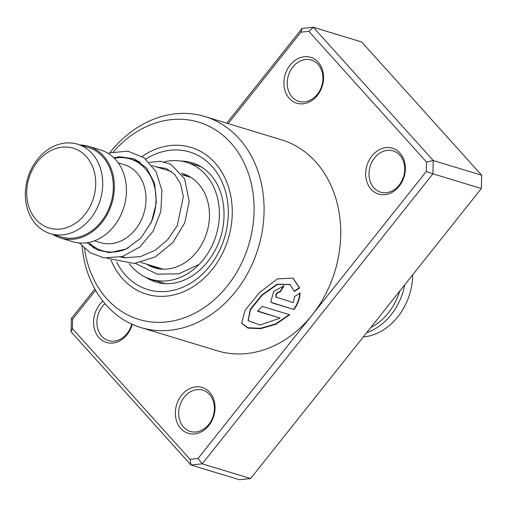 <?xml version="1.0" encoding="UTF-8"?>
<svg xmlns="http://www.w3.org/2000/svg" width="507" height="507" viewBox="0 0 507 507"><rect width="100%" height="100%" fill="white"/><g stroke="black" fill="none" stroke-linecap="round" stroke-linejoin="round"><path stroke-width="0.76" d="M93.294 198.687A41.707 33.785 -73.1 0 0 73.959 148.393A41.707 33.785 -73.1 0 0 29.127 177.507A41.707 33.785 -73.1 0 0 48.463 227.801A41.707 33.785 -73.1 0 0 93.294 198.687M99.987 200.823A46.739 37.86 -73.1 0 0 77.628 144.235A46.739 37.86 -73.1 0 0 28.075 177.089A46.739 37.86 -73.1 0 0 50.44 233.67A46.739 37.86 -73.1 0 0 99.987 200.823M50.44 233.67L61.062 236.902A46.739 37.86 -73.1 0 0 110.615 204.055A46.739 37.86 -73.1 0 0 88.25 147.467L77.628 144.235M150.446 224.075A47.937 38.83 -73.1 0 0 153.222 217.028A47.937 38.83 -73.1 0 0 130.286 158.989A47.937 38.83 -73.1 0 0 114.341 158.285M94.479 240.8L100.456 242.612A40.744 33.006 -73.1 0 0 143.652 213.973A40.744 33.006 -73.1 0 0 124.158 164.642L118.182 162.829M52.804 234.392A47.937 38.83 -73.1 0 0 60.713 238.049L72.818 241.725A47.937 38.83 -73.1 0 0 123.638 208.035A47.937 38.83 -73.1 0 0 100.703 149.996L88.598 146.32A47.937 38.83 -73.1 0 0 79.992 144.958M60.713 238.049A47.937 38.83 -73.1 0 0 111.534 204.359A47.937 38.83 -73.1 0 0 88.598 146.32M88.763 242.435A47.937 38.83 -73.1 0 0 102.401 250.718A47.937 38.83 -73.1 0 0 128.372 247.872M371.099 189.244A23.968 19.418 106.9 0 1 371.885 155.979A23.968 19.418 106.9 0 1 399.934 152.994A23.968 19.418 106.9 0 1 399.148 186.259A23.968 19.418 106.9 0 1 371.099 189.244M399.839 155.212A21.573 17.472 -73.1 0 0 393.134 150.89A21.573 17.472 -73.1 0 0 371.986 161.923A21.573 17.472 -73.1 0 0 373.887 187.837A21.573 17.472 -73.1 0 0 380.586 192.166A21.573 17.472 -73.1 0 0 401.734 181.126A21.573 17.472 -73.1 0 0 399.839 155.212M289.32 98.396A23.968 19.418 106.9 0 1 290.105 65.13A23.968 19.418 106.9 0 1 318.155 62.146A23.968 19.418 106.9 0 1 317.363 95.417A23.968 19.418 106.9 0 1 289.32 98.396M318.054 64.37A21.573 17.472 -73.1 0 0 311.355 60.041A21.573 17.472 -73.1 0 0 290.207 71.081A21.573 17.472 -73.1 0 0 292.102 96.995A21.573 17.472 -73.1 0 0 298.807 101.324A21.573 17.472 -73.1 0 0 319.955 90.284A21.573 17.472 -73.1 0 0 318.054 64.37M180.777 428.504A23.968 19.418 106.9 0 1 181.563 395.232A23.968 19.418 106.9 0 1 209.613 392.247A23.968 19.418 106.9 0 1 208.827 425.519A23.968 19.418 106.9 0 1 180.777 428.504M209.518 394.471A21.573 17.472 -73.1 0 0 202.813 390.143A21.573 17.472 -73.1 0 0 181.664 401.183A21.573 17.472 -73.1 0 0 183.566 427.097A21.573 17.472 -73.1 0 0 190.264 431.425A21.573 17.472 -73.1 0 0 211.413 420.385A21.573 17.472 -73.1 0 0 209.518 394.471M132.232 324.328A23.968 19.418 106.9 0 1 98.998 337.656A23.968 19.418 106.9 0 1 102.889 301.12M104.968 303.655A21.573 17.472 -73.1 0 0 101.78 336.255A21.573 17.472 -73.1 0 0 108.485 340.577A21.573 17.472 -73.1 0 0 131.738 324.106M84.542 248.519A103.067 83.484 -73.1 0 0 106.787 298.737A103.067 83.484 -73.1 0 0 227.396 285.904A103.067 83.484 -73.1 0 0 230.78 142.86A103.067 83.484 -73.1 0 0 113.289 151.942M109.607 153.019A110.253 89.308 106.9 0 1 204.885 116.534A110.253 89.308 106.9 0 1 239.139 138.645A110.253 89.308 106.9 0 1 248.848 271.099A110.253 89.308 106.9 0 1 140.75 327.516A110.253 89.308 106.9 0 1 106.495 305.404A110.253 89.308 106.9 0 1 82.064 246.142M214.924 162.798A76.696 62.127 -73.1 0 0 191.095 147.417A76.696 62.127 -73.1 0 0 142.087 156.429A76.696 62.127 -73.1 0 1 191.095 147.417A76.696 62.127 -73.1 0 1 214.924 162.798A76.696 62.127 -73.1 0 1 221.673 254.939A76.696 62.127 -73.1 0 1 146.479 294.18A76.696 62.127 -73.1 0 0 221.673 254.939A76.696 62.127 -73.1 0 0 214.924 162.798M137.105 160.174A76.696 62.127 -73.1 0 0 136.326 160.827A76.696 62.127 -73.1 0 1 137.105 160.174M111.065 260.123A76.696 62.127 -73.1 0 0 122.643 278.799A76.696 62.127 -73.1 0 0 146.479 294.18A76.696 62.127 -73.1 0 1 122.643 278.799A76.696 62.127 -73.1 0 1 111.065 260.123M289.706 314.746L262.132 306.361A110.253 89.308 106.9 0 1 257.524 311.235L280.092 318.098L260.148 325.038L248.215 320.766L250.477 309.682L262.252 295.188L277.361 284.459L290.023 284.516L294.428 291.436L299.656 287.97L292.957 278.064L277.405 278.907L259.419 292.634L245.039 310.278L241.662 323.384L248.056 328.111L260.49 328.694L275.802 324.322L289.706 314.746M276.543 297.527C275.307 294.878 276.588 292.964 280.377 291.798A110.253 89.308 106.9 0 0 283.933 285.834L273.622 291.449L270.808 301.887L272.43 302.99L294.073 309.568C297.85 304.08 299.84 298.598 300.055 293.116L294.675 296.475L293.179 302.584L275.954 297.108M140.75 327.516L217.395 350.812A110.253 89.308 -73.1 0 0 312.166 314.974A110.253 89.308 -73.1 0 0 315.791 161.948A110.253 89.308 -73.1 0 0 281.531 139.837L204.885 116.534M95.589 290.302L72.615 319.182L72.393 328.587L190.081 459.317L198.015 458.474L426.317 171.467L426.539 162.063L308.852 31.333L300.917 32.175L228.182 123.619M426.539 162.063L433.244 160.51L481.65 175.226L361.706 41.986L313.294 27.27L433.244 160.51L432.927 173.812L481.333 188.528L481.65 175.226M226.73 123.176L302.077 28.462L313.294 27.27L308.852 31.333M426.317 171.467L432.927 173.812L202.236 463.823L191.012 465.014L71.069 331.774L71.386 318.472L94.841 288.984M190.081 459.317L191.012 465.014L239.424 479.73L250.642 478.538L481.333 188.528M198.015 458.474L202.236 463.823L250.642 478.538M300.917 32.175L302.077 28.462M72.615 319.182L71.386 318.472M71.069 331.774L72.393 328.587M276.252 297.248C275.009 294.605 276.283 292.704 280.073 291.544L280.377 291.798M283.502 285.796A109.778 88.921 106.9 0 1 280.073 291.544M270.675 301.735L272.43 302.99M272.158 302.685L294.073 309.568M293.8 309.264C297.558 303.801 299.536 298.338 299.732 292.875M294.111 291.202L299.333 287.748L292.793 277.969M241.579 323.168L248.075 327.75L260.433 328.283L275.561 323.967L289.256 314.613M299.333 287.748L299.656 287.97M257.74 311.025L280.092 318.098M248.119 320.563L250.262 309.308L261.986 294.878L277.056 284.218L289.865 284.414M189.523 176.537L189.003 176.531M158.254 268.507L154.825 266.657M181.233 173.286A49.135 39.8 106.9 0 1 183.078 173.787A49.135 39.8 106.9 0 1 206.761 232.719A49.135 39.8 106.9 0 1 154.496 267.81A49.135 39.8 106.9 0 1 146.485 264.122M202.02 167.361L205.018 169.515M164.274 161.86A61.119 49.509 106.9 0 1 186.563 162.322A61.119 49.509 106.9 0 1 216.02 235.628A61.119 49.509 106.9 0 1 151.01 279.275A61.119 49.509 106.9 0 1 129.317 263.729M170.777 283.533L167.278 283.698M182.526 174.871L187.729 175.606M370.725 327.579A55.13 44.654 -73.1 0 0 399.446 292.026A55.13 44.654 -73.1 0 0 399.738 291.107M404.744 284.807A57.525 46.6 106.9 0 1 402.64 293.04A57.525 46.6 106.9 0 1 366.631 332.725M363.24 336.984A57.525 46.6 -73.1 0 0 409.364 295.087A57.525 46.6 -73.1 0 0 412.717 274.788M145.788 159.109A71.905 58.248 106.9 0 1 212.04 166.423A71.905 58.248 106.9 0 1 209.676 266.219A71.905 58.248 106.9 0 1 125.527 275.174A71.905 58.248 106.9 0 1 116.648 262.024M145.56 277.177A62.317 50.478 -73.1 0 0 156.036 282.057C165.51 284.902 175.378 284.053 185.632 279.503C197.882 273.774 207.75 263.944 215.241 250.014C228.917 224.855 226.147 191.12 210.291 174.471C205.113 168.774 199.112 164.889 192.286 162.81A62.317 50.478 -73.1 0 0 180.866 161.036M191.088 177.475L182.292 174.801M171.562 171.543L152.106 165.624M139.989 161.942L130.286 158.989M163.203 269.204L140.883 262.417M125.768 257.822L122.003 256.681M108.473 252.568L102.401 250.718M248.018 320.367L248.215 320.766M289.706 284.307L290.023 284.516M120.603 257.062L125.026 257.752L140.458 256.605L155.237 250.249L167.931 239.437L177.298 225.444L183.357 196.577L180.581 183.921L174.554 174.25L166.226 168.482L156.429 166.942M146.466 264.115L149.267 265.535L162.5 269.179M113.796 157.753L119.538 156.688L134.425 158.894L146.719 168.109L154.686 183.616L156.371 202.711L151.511 221.768L140.946 238.037L126.211 248.962L109.842 252.613L97.452 249.995L86.811 242.764M108.333 153.482L110.33 152.784L127.834 151.149L144.108 157.81L156.093 171.753L161.91 190.55L160.865 211.425L153.133 231.217L139.831 247.017L122.409 256.561L103.777 257.816L90.309 252.771L79.301 242.973M89.79 243.423L93.732 248.119M107.009 258.228L134.38 263.482L155.269 256.897L172.881 242.517L184.706 222.89L189.2 201.425L184.637 178.882L170.897 164.312L160.453 161.251L149.331 162.392M135.382 263.374L157.309 274.186L178.806 273.799L199.08 264.47M200.981 166.702L186.563 162.322M165.428 283.66L151.01 279.275M152.132 279.617A7.193 7.193 0 0 0 155.763 280.72M161.606 269.078A7.193 7.193 0 0 0 161.188 268.59M189.041 163.077A7.193 7.193 0 0 0 188.103 162.791M188.515 176.696A7.193 7.193 0 0 0 189.295 176.417M202.255 167.513A7.193 7.193 0 0 0 201.71 167.608"/></g></svg>
